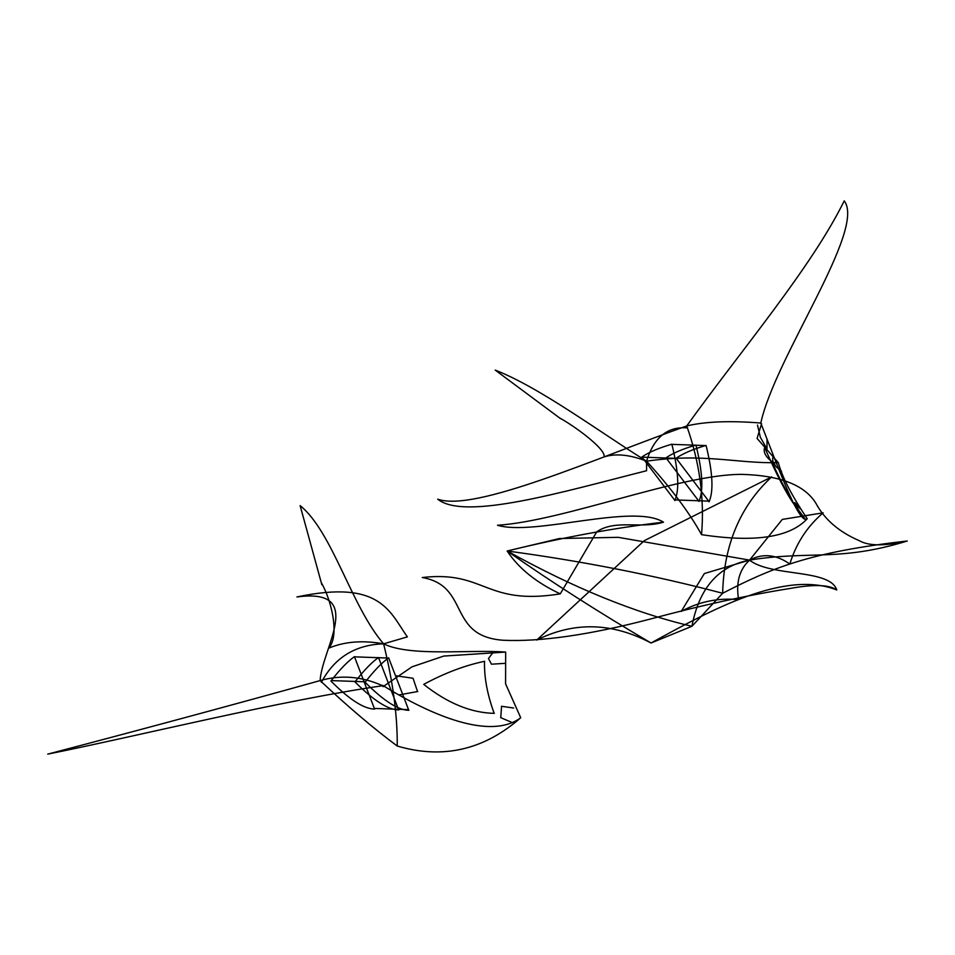 <?xml version="1.0" encoding="UTF-8"?>
<svg xmlns="http://www.w3.org/2000/svg" width="955" height="955" viewBox="0 0 955 955"><rect width="100%" height="100%" fill="white"/><g stroke="black" fill="none" stroke-linecap="round" stroke-linejoin="round"><path stroke-width="1.43" d="M749.699 560.06C739.48 569.18 735.78 582.371 738.609 599.633C718.112 597.723 698.976 601.65 681.225 611.403L704.372 573.537L749.699 560.06C809.924 550.45 839.385 561.898 907.25 541.008C884.64 546.2 868.644 546.093 859.261 540.661C839.147 532.007 824.738 519.639 816.059 503.548C805.017 485.2 780.331 475.471 742.011 474.372C680.438 474.038 564.083 520.929 497.507 525.262C534.43 536.328 633.153 503.01 663.486 522.17C641.211 529.189 615.127 519.043 596.72 531.828L560.263 593.867C484.913 605.983 485.51 570.302 422.265 577.524C470.433 585.976 446.964 636.197 503.201 640.256C540.697 641.927 589.462 634.932 649.472 619.258C701.376 605.327 748.41 595.037 790.573 588.375C813.839 584.162 829.238 584.687 836.783 589.951C829.728 568.607 771.545 577.107 749.532 560.167C762.639 553.088 776.069 554.378 789.845 564.047C796.04 543.598 807.142 526.527 823.15 512.823L782.276 519.425L749.532 560.167M321.393 682.288C334.584 657.541 355.32 644.721 383.6 643.837L407.379 636.878C389.676 612.024 380.89 579.148 296.933 596.959C366.565 587.588 321.835 648.552 320.128 680.593C234.93 704.324 144.133 728.832 47.75 754.128C137.007 736.257 281.021 700.433 382.597 685.738C361.79 676.367 340.959 674.648 320.128 680.593C347.978 706.7 373.68 728.522 397.232 746.034C442.81 759.428 483.97 749.997 520.726 717.742C490.476 740.292 431.839 715.832 382.728 685.38M807.238 518.732C791.743 495.621 782.109 476.939 778.325 462.674C735.553 463.569 704.205 452.861 646.571 461.17L646.571 470.731C562.579 491.932 464.631 520.976 437.7 499.179C474.85 512.369 595.729 458.305 686.74 425.93C741.39 349.948 811.093 268.128 844.232 200.872C866.376 229.618 775.114 357.23 760.801 423.041C730.05 420.558 705.363 421.525 686.74 425.93C699.657 462.423 704.587 498.665 701.543 534.657C754.76 542.75 789.988 537.438 807.238 518.732C799.622 525.56 780.45 473.68 760.717 422.826M907.25 541.008C809.709 552.05 771.568 568.058 722.649 593.27C652.957 574.994 581.118 560.907 507.153 550.999L559.439 538.524L618.16 537.331L749.615 560.119C718.411 566.017 699.179 588.065 691.933 626.289L722.649 593.27C723.878 544.839 740.221 506.043 771.664 476.903L644.291 540.661L536.77 640.053C574.098 621.43 612.191 622.421 651.035 643.002C599.036 612.453 551.071 581.786 507.153 550.999C563.235 537.331 615.342 527.721 663.486 522.17M560.263 593.867C536.316 582.622 518.613 568.332 507.153 550.999C573.668 587.982 635.266 613.086 691.933 626.289L651.035 643.002C711.272 609.947 784.509 569.55 836.783 589.951M520.726 717.742L505.577 683.828L505.661 652.074C468.022 649.388 410.447 656.909 383.6 643.837C362.673 640.077 344.313 641.545 328.532 648.254C339.502 637.021 332.447 602.438 321.572 583.147M397.232 746.034C397.507 715.689 392.971 681.631 383.6 643.837C351.046 606.067 332.662 532.019 300.121 505.601L321.847 584.723M505.661 652.074L443.741 656.073L411.987 666.841L383.039 686.657M484.615 661.302C465.013 665.372 444.815 673.012 423.996 684.198M423.769 684.413C447.549 703.238 471.078 712.884 494.344 713.361M484.519 661.445C484.113 677.31 487.313 694.56 494.129 713.194M413.085 678.277L396.444 675.842M417.765 691.515L398.844 694.942M513.671 708.025L501.447 706.27M511.534 722.255L500.623 717.623M504.909 663.355L491.455 664.202L488.471 658.52M493.651 651.68L488.447 658.544M501.566 706.294L500.766 717.635M413.038 678.253L417.526 691.539M388.709 657.852C382.119 662.4 374.3 670.47 365.228 682.085M388.697 658.007L408.716 710.114M365.156 682.3C383.743 700.934 398.342 710.269 408.931 710.293M378.574 657.494C371.996 662.03 364.165 670.112 355.093 681.727M378.562 657.637L398.593 709.756M355.021 681.942C373.62 700.576 388.208 709.899 398.796 709.923M354.496 656.622C347.907 661.17 340.087 669.24 331.015 680.855M354.484 656.777L374.503 708.885M330.943 681.07C349.542 699.705 364.13 709.04 374.718 709.064M388.709 658.067L354.508 656.837M365.455 681.81L331.242 680.581M408.513 709.661L374.312 708.431M687.612 427.912C667.652 426.181 653.972 437.271 646.571 461.17C629.679 454.604 615.438 453.219 603.846 457.003C607.129 451.13 580.736 429.977 559.558 417.836M701.543 534.657C689.546 512.847 671.222 488.351 646.571 461.17C600.588 432.734 540.399 387.718 495.215 370.098L560.728 418.791M778.325 462.674L757.076 438.429L761.565 423.722M771.962 461.707C765.504 456.645 763.069 451.942 764.645 447.573M764.704 447.597C776.546 474.707 786.466 493.807 794.465 504.897M772.01 461.754C777.024 473.847 784.497 488.136 794.417 504.598M760.311 437.08L757.494 425.059M766.996 448.934L767.044 439.181M800.386 508.872L794.739 502.545M804.814 518.541L798.822 510.495M781.5 471.221L775.902 466.625M772.679 457.863L772.786 461.038L775.938 466.625M794.787 502.617L798.881 510.567M760.228 437.092L766.937 448.826M676.056 458.257C682.61 453.673 692.554 449.399 705.876 445.472M676.176 458.305L709.004 501.53M706.079 445.496C712.74 472.415 713.731 491.192 709.052 501.817M665.922 457.887C672.487 453.303 682.431 449.041 695.753 445.102M666.053 457.946L698.881 501.172M695.956 445.126C702.617 472.045 703.608 490.822 698.917 501.459M641.844 457.027C648.409 452.443 658.341 448.17 671.663 444.242M641.975 457.075L674.791 500.301M671.878 444.266C678.539 471.185 679.518 489.963 674.839 500.587M676.224 458.364L642.011 457.135M705.554 445.567L671.353 444.338M708.729 501.124L674.516 499.895"/></g></svg>
